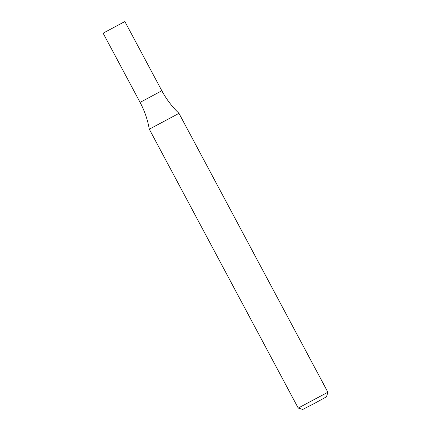 <?xml version="1.0" encoding="UTF-8"?>
<svg xmlns="http://www.w3.org/2000/svg" width="431" height="431" viewBox="0 0 431 431"><rect width="100%" height="100%" fill="white"/><g stroke="black" fill="none" stroke-linecap="round" stroke-linejoin="round"><path stroke-width="0.65" d="M298.214 408.065L327.883 392.226L178.978 113.353L149.309 129.198L298.214 408.065L302.767 409.45L314.722 403.276L326.499 396.779L327.883 392.226M124.877 21.55L103.117 33.165L124.877 21.55L161.835 90.769L140.08 102.384C144.579 110.832 147.655 119.77 149.309 129.198M161.835 90.769C166.35 99.205 172.066 106.737 178.978 113.353M103.117 33.165L140.08 102.384"/></g></svg>
